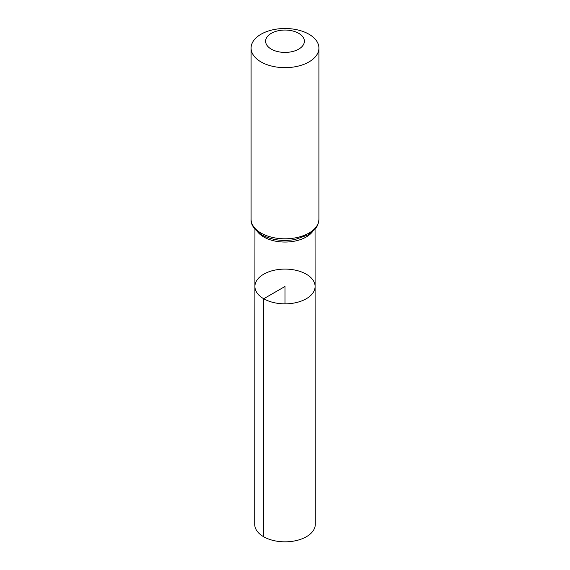 <?xml version="1.0" encoding="UTF-8"?>
<svg xmlns="http://www.w3.org/2000/svg" width="570" height="570" viewBox="0 0 570 570"><rect width="100%" height="100%" fill="white"/><g stroke="black" fill="none" stroke-linecap="round" stroke-linejoin="round"><path stroke-width="0.85" d="M263.718 298.758A30.096 17.378 180 0 1 254.904 286.461A30.096 17.378 180 0 1 285 269.097A30.096 17.378 180 0 1 315.096 286.461A30.096 17.378 180 0 1 296.521 302.52A30.096 17.378 180 0 1 263.718 298.758A30.096 17.378 180 0 1 254.904 286.461L254.719 524.35A30.281 17.478 180 0 0 263.589 536.712A30.281 17.478 180 0 0 296.592 540.503A30.281 17.478 180 0 0 315.281 524.35L315.096 286.461A30.096 17.378 180 0 1 296.521 302.52A30.096 17.378 180 0 1 263.718 298.758M271.299 49.141A19.38 11.186 180 0 1 279.984 30.424A19.38 11.186 180 0 1 303.717 44.125A19.38 11.186 180 0 1 271.299 49.141M261.024 61.923A33.915 19.579 180 0 1 251.085 48.08A33.915 19.579 180 0 1 285 28.5A33.915 19.579 180 0 1 318.915 48.08A33.915 19.579 180 0 1 297.975 66.17A33.915 19.579 180 0 1 261.024 61.923M285 303.846L285 286.468L263.718 298.758L263.589 536.712M312.253 232.011A30.046 17.349 180 0 1 263.753 236.97A30.046 17.349 180 0 1 257.747 232.011M261.024 233.073A33.915 19.579 180 0 1 251.085 219.229C250.658 224.566 254.234 229.774 261.822 234.847C271.541 240.048 282.613 241.602 295.046 239.521L308.071 234.904L314.889 229.411C315.538 228.641 318.552 225.52 318.915 219.229A33.915 19.579 180 0 1 297.975 237.312A33.915 19.579 180 0 1 261.024 233.073M254.947 229.218L254.904 286.461M315.053 229.218L315.096 286.461M251.085 48.08L251.085 219.229M318.915 48.08L318.915 219.229"/></g></svg>
